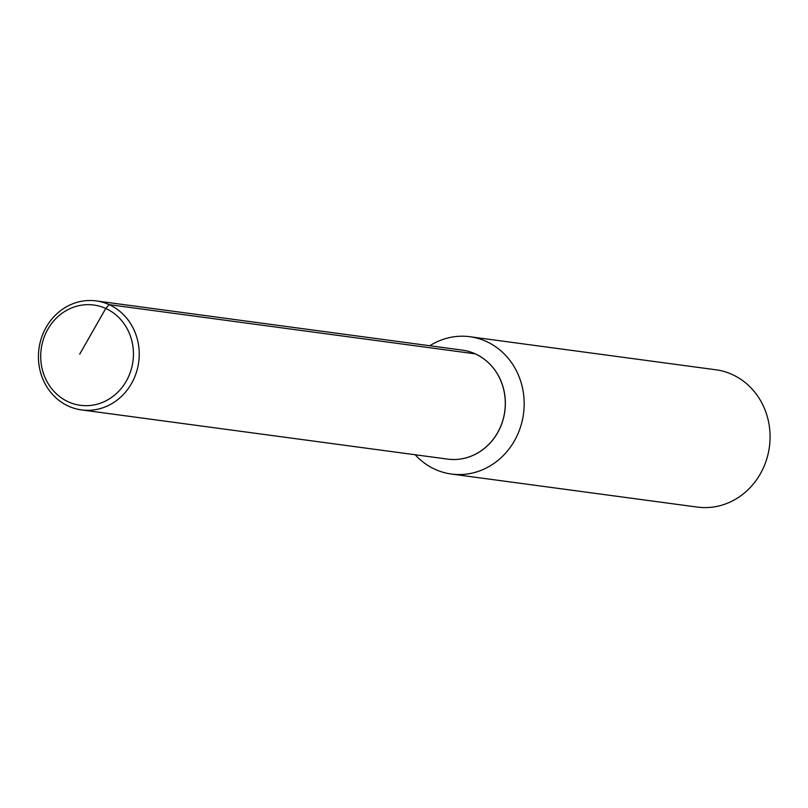 <?xml version="1.0" encoding="UTF-8"?>
<svg xmlns="http://www.w3.org/2000/svg" width="808" height="808" viewBox="0 0 808 808"><rect width="100%" height="100%" fill="white"/><g stroke="black" fill="none" stroke-linecap="round" stroke-linejoin="round"><path stroke-width="1.21" d="M415.15 454.742A69.276 63.388 -82.3 0 0 435.098 469.337A69.276 63.388 -82.3 0 0 451.45 474.044L697.355 507.091A69.276 63.388 97.7 0 0 767.6 455.995A69.276 63.388 97.7 0 0 732.159 374.478A69.276 63.388 -82.3 0 0 715.807 369.771L469.913 336.724A69.276 63.388 -82.3 0 0 429.795 345.753M451.45 474.044A69.276 63.388 -82.3 0 0 521.695 422.948A69.276 63.388 -82.3 0 0 486.264 341.43A69.276 63.388 -82.3 0 0 469.913 336.724M462.257 350.116A54.984 50.308 -82.3 0 1 475.266 353.854A54.984 50.308 97.7 0 1 503.394 418.574A54.984 50.308 97.7 0 1 447.612 459.106M81.507 409.909L447.571 459.106A54.984 50.308 97.7 0 0 503.334 418.554A54.984 50.308 97.7 0 0 475.205 353.843A54.984 50.308 -82.3 0 0 462.226 350.106L96.162 300.909A54.984 50.308 -82.3 0 0 40.4 341.461A54.984 50.308 -82.3 0 0 68.528 406.171A54.984 50.308 97.7 0 0 81.507 409.909A54.984 50.308 97.7 0 0 137.269 369.347A54.984 50.308 97.7 0 0 109.141 304.646A54.984 50.308 -82.3 0 0 96.162 300.909M475.205 353.843L109.141 304.646L105.757 308.464A50.591 46.288 97.7 0 1 129.512 374.427A50.591 46.288 97.7 0 1 68.397 401.869A50.591 46.288 -82.3 0 1 44.632 335.916A50.591 46.288 -82.3 0 1 105.757 308.464L79.709 354.177"/></g></svg>
